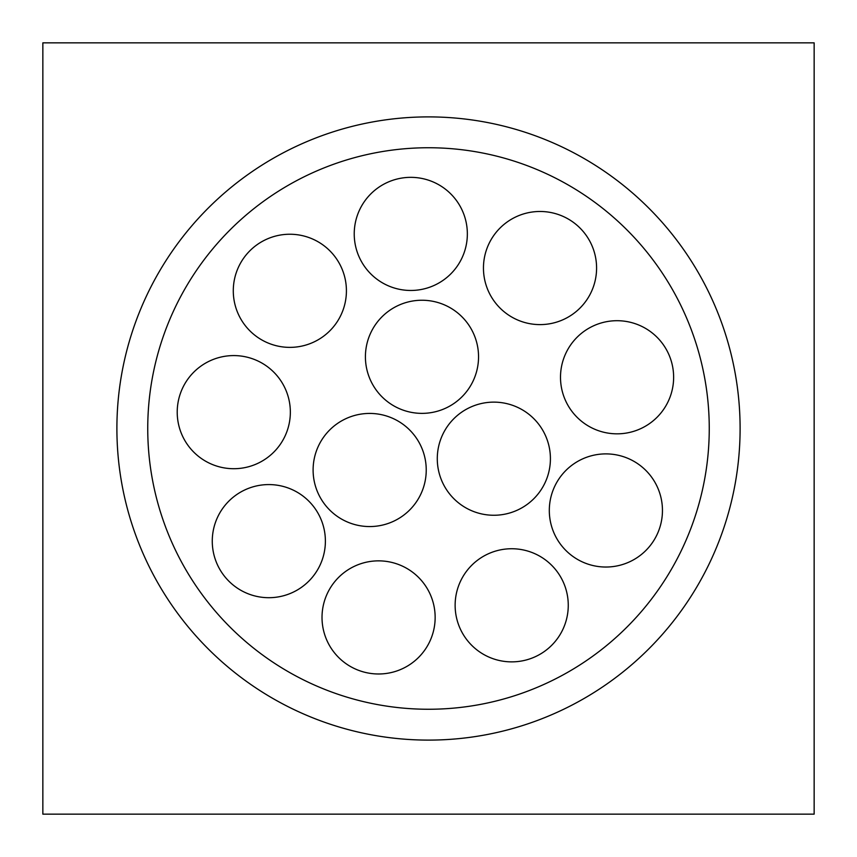 <?xml version="1.0" encoding="UTF-8"?>
<svg xmlns="http://www.w3.org/2000/svg" width="857" height="857" viewBox="0 0 857 857"><rect width="100%" height="100%" fill="white"/><g stroke="black" fill="none" stroke-linecap="round" stroke-linejoin="round"><path stroke-width="1.29" d="M814.15 814.15L42.85 814.15L42.85 42.85L814.15 42.85L814.15 814.15M740.105 428.5A311.605 311.605 0 0 1 272.697 698.359A311.605 311.605 0 0 1 272.697 158.641A311.605 311.605 0 0 1 740.105 428.5M709.253 428.5A280.753 280.753 0 0 0 288.123 185.358A280.753 280.753 0 0 0 288.123 671.642A280.753 280.753 0 0 0 709.253 428.5M238.91 468.479A56.562 56.562 0 0 1 182.434 388.425A56.562 56.562 0 0 1 280.003 379.544A56.562 56.562 0 0 1 238.91 468.479M273.951 597.468A56.562 56.562 0 0 1 217.485 517.414A56.562 56.562 0 0 1 315.044 508.533A56.562 56.562 0 0 1 273.951 597.468M383.711 673.752A56.562 56.562 0 0 1 327.235 593.697A56.562 56.562 0 0 1 424.804 584.817A56.562 56.562 0 0 1 383.711 673.752M516.825 661.636A56.562 56.562 0 0 1 460.348 581.582A56.562 56.562 0 0 1 557.918 572.701A56.562 56.562 0 0 1 516.825 661.636M611.009 566.798A56.562 56.562 0 0 1 554.533 486.733A56.562 56.562 0 0 1 652.102 477.852A56.562 56.562 0 0 1 611.009 566.798M622.193 433.599A56.562 56.562 0 0 1 565.716 353.545A56.562 56.562 0 0 1 663.286 344.664A56.562 56.562 0 0 1 622.193 433.599M498.978 515.025A56.562 56.562 0 0 1 442.501 434.97A56.562 56.562 0 0 1 540.071 426.09A56.562 56.562 0 0 1 498.978 515.025M374.798 526.327A56.562 56.562 0 0 1 318.322 446.272A56.562 56.562 0 0 1 415.891 437.391A56.562 56.562 0 0 1 374.798 526.327M427.097 413.138A56.562 56.562 0 0 1 370.631 333.084A56.562 56.562 0 0 1 468.201 324.203A56.562 56.562 0 0 1 427.097 413.138M545.148 324.375A56.562 56.562 0 0 1 488.672 244.32A56.562 56.562 0 0 1 586.242 235.439A56.562 56.562 0 0 1 545.148 324.375M415.913 290.234A56.562 56.562 0 0 1 359.447 210.179A56.562 56.562 0 0 1 457.006 201.299A56.562 56.562 0 0 1 415.913 290.234M294.979 347.139A56.562 56.562 0 0 1 238.503 267.084A56.562 56.562 0 0 1 336.073 258.203A56.562 56.562 0 0 1 294.979 347.139"/></g></svg>
